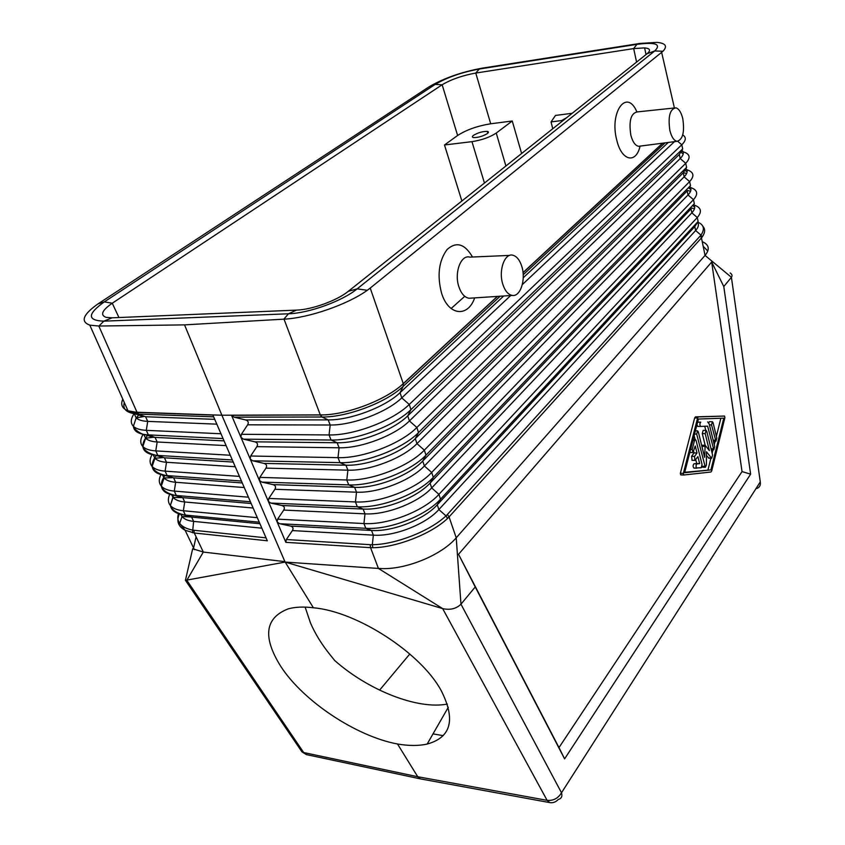 <?xml version="1.0" encoding="UTF-8"?>
<svg xmlns="http://www.w3.org/2000/svg" width="845" height="845" viewBox="0 0 845 845"><rect width="100%" height="100%" fill="white"/><g stroke="black" fill="none" stroke-linecap="round" stroke-linejoin="round"><path stroke-width="1.27" d="M700.304 235.987L701.466 237.899L702.195 236.98L700.98 235.132L447.385 514.478L445.98 515.872L438.861 509.567L437.266 504.792C424.243 519.485 392.407 531.959 371.504 530.449L365.811 528.305L363.941 523.551C387.686 525.199 424.116 510.94 438.925 494.367L431.679 487.945L430.063 483.097L433.305 477.34L431.689 472.439L693.481 199.663L688.01 194.963L424.38 465.975C410.776 480.562 377.884 493.322 356.516 492.181L354.604 487.322C376.046 488.41 409.064 475.619 422.743 461.043L424.38 465.975L431.689 472.439C416.532 488.928 379.458 503.356 355.428 501.941L357.329 506.778L270.77 503.06L281.776 505.49C284.353 506.271 284.997 507.803 283.719 510.084L277.635 519.147L277.128 521.935L279.579 523.699L290.479 526.055C293.025 526.815 293.669 528.326 292.402 530.575L286.339 539.532L370.205 544.676L370.554 547.666L372.835 547.708C396.537 547.571 431.563 533.786 447.554 518.439L445.98 515.872C430.253 530.924 395.618 544.55 372.318 544.708L373.353 535.149L371.504 530.449L290.479 526.055M497.346 296.405L403.266 383.619L370.226 288.071L662.976 51.26C667.677 46.158 665.67 43.201 656.966 42.377L639.792 43.454L636.908 44.352C655.614 41.933 661.561 44.13 654.748 50.953L357.171 288.853C342.489 301.01 308.826 313.273 288.483 313.78L103.808 321.163C87.109 320.508 87.267 314.087 104.284 301.897L435.217 84.394C447.111 77.37 461.803 72.248 479.305 69.026L636.908 44.352L633.687 48.587L644.619 47.89C650.175 48.44 651.009 50.383 647.133 53.7L348.341 291.293C337.123 300.503 311.889 309.671 296.468 310.115L112.184 317.815L106.143 317.361C99.921 315.1 101.96 310.39 112.258 303.218L118.955 317.53M97.967 303.915L429.271 86.686C444.111 78.099 461.761 71.92 482.21 68.149L479.305 69.026L475.746 73.05C462.395 75.501 451.188 79.409 442.146 84.764L112.279 303.207L104.284 301.897L97.967 303.915C82.947 314.541 80.233 321.618 89.813 325.145L98.823 326.033L184.537 324.881L221.886 415.233L284.902 561.64L203.307 552.049L192.681 548.743L185.414 580.367L285.177 562.083L313.4 607.787C303.598 606.573 295.211 606.932 288.24 608.865C264.981 617.843 262.457 636.972 280.677 666.24C303.112 701.065 356.178 736.418 397.509 743.991L417.726 776.724L420.356 778.868L549.799 802.613L547.106 800.342L417.726 776.724L303.672 752.536L186.819 580.283L203.307 552.049L194.276 532.994L185.108 530.259C178.115 526.456 176.204 521.027 179.383 513.961M695.097 439.527L694.136 435.661M696.681 434.108L705.353 467.296L706.388 465.099L706.462 451.779L711.68 458.286L712.578 455.075L706.8 431.436L706.103 430.411L705.205 433.633L709.367 450.596L705.184 445.294L704.603 457.314L698.319 431.89L697.6 430.855L696.681 434.108L694.548 434.066M178.475 513.654C177.292 517.33 177.682 520.562 179.668 523.361C182.024 526.53 186.227 528.759 192.29 530.026L193.938 530.28L194.276 532.994L267.316 540.789L212.877 415.053L137.08 412.423L138.823 414.134L213.637 416.817M137.08 412.423L221.886 415.233L134.957 412.159L137.006 412.286L98.823 326.033M180.756 514.33L182.024 516.538L179.668 523.361L185.108 530.259L194.371 549.672M137.07 412.423L127.986 410.786L145.604 416.754L214.736 419.342M689.847 186.65C691.77 188.868 691.157 191.635 688.01 194.963L687.154 190.959L422.743 461.043L425.975 455.138L424.327 450.153C408.811 466.546 371.092 481.132 346.788 479.981L347.887 470.158C369.529 471.066 403.012 458.159 416.965 443.646L684.133 176.869L689.626 181.59L424.327 450.153L416.965 443.646L415.296 438.639L418.518 432.566L416.849 427.496L409.424 420.947L407.734 415.856L410.945 409.624C394.752 425.806 355.861 440.689 331.05 440.023L243.476 439.157L254.831 441.829C257.482 442.674 258.158 444.28 256.869 446.646L250.669 456.015L250.173 458.919L231.541 415.339L326.307 414.853L221.886 415.233L320.329 414.969L284.026 319.146L184.537 324.881M708.892 458.201L706.441 455.413M697.579 422.225L700.79 422.173C699.618 423.514 699.576 424.94 700.674 426.45L707.624 426.144L713.824 449.793L714.712 446.593L709.208 423.979L707.656 421.908M112.163 317.815L103.808 321.163L98.96 326.022M277.181 522.052L285.863 542.353L370.554 547.666L378.423 568.442L285.177 562.083L442.653 608.601C450.121 610.259 456.226 608.791 460.969 604.196L561.502 792.768C558.144 798.356 553.338 800.88 547.106 800.342L442.653 608.601L378.423 568.442L382.5 568.611C407.332 569.255 441.924 554.7 456.226 537.8L460.969 604.196L475.228 586.958L458.529 554.299L558.989 747.593L742.037 471.584L750.635 474.161L564.608 758.884L475.228 586.958M196.061 536.786L193.347 549.134M701.984 466.799L702.554 467.2M684.735 472.281L710.93 469.904L684.619 472.725L698.403 419.046L723.774 418.159L710.93 469.904M521.608 153.505L512.26 121.004L496.237 133.056C489.878 137.239 481.787 140.112 471.964 141.654L484.449 183.048M552.746 128.746L551.056 121.902L561.619 120.571L561.862 121.5M572.202 113.283L555.492 115.438L551.056 121.902M443.192 735.657L433.01 733.882M379.595 690.133L409.793 653.998M636.57 62.097L633.687 48.587L475.767 73.05L490.702 123.782L512.26 121.004M708.015 469.799L710.898 458.265M712.134 453.269L713.011 449.772M714.257 444.755L715.134 441.248M716.37 436.284L720.859 418.254M694.009 468.067L701.234 467.739L702.047 464.465L696.1 440.562L695.382 439.527L694.474 440.646L692.235 449.392L692.932 452.571L695.255 445.98L697.009 452.994L694.548 456.406L694.886 460.398L697.917 456.649L699.66 463.62L696.977 463.873C695.794 465.246 695.752 466.683 696.84 468.172L693.998 468.077M695.752 459.68L696.713 463.514L694.03 463.778C692.847 465.151 692.805 466.577 693.893 468.067M693.766 451.748L694.051 452.909L691.59 456.321L692.066 460.303M702.438 445.336L701.783 445.885M705.163 445.294L702.279 433.57L705.205 433.633M705.976 430.411L703.177 430.358L702.279 433.57M712.282 421.718L709.504 421.676L708.67 422.616M705.765 430.411L704.751 426.281M697.907 426.408L700.769 426.461M696.924 424.771L697.822 426.408M680.721 474.89L683.7 475.006L680.721 474.89L680.373 473.284L694.653 417.948L695.467 416.86L724.535 416.057L698.403 416.902L697.6 417.99L683.351 473.401L683.763 475.006L710.92 472.017L711.701 470.897L724.904 417.61L724.535 416.057M461.877 201.004L444.491 144.981L471.964 141.654M429.271 86.686L435.217 84.394L442.146 84.764L457.62 135.475L444.491 144.981M451.114 308.531L464.75 296.32M711.532 424.908L715.926 441.27L716.803 438.09L713.095 422.753L712.409 421.729L711.532 424.908L709.43 424.877M487.333 133.605C488.822 132.433 488.801 131.693 487.269 131.387C482.664 131.324 478.069 132.644 473.506 135.327C471.985 136.51 471.996 137.26 473.549 137.566C478.185 137.619 482.78 136.298 487.333 133.605M447.354 704.065C417.578 709.874 368.304 690.28 334.704 660.526L330.078 654.759C321.723 644.429 315.185 633.824 310.464 622.945L305.14 607.122M457.62 135.475C466.419 129.824 477.446 125.926 490.702 123.782M694.051 452.909L697.009 452.994M696.713 463.514L699.66 463.62M702.227 241.649C709.156 244.68 710.085 249.264 705.047 255.422L456.226 537.8L449.054 516.918L447.554 518.439M270.77 503.06L268.34 501.381L268.784 498.434L274.91 489.276C276.199 486.963 275.533 485.41 272.935 484.607L261.813 482.094L259.352 480.382L268.287 501.254M285.863 542.353L286.339 539.532M277.128 521.935L268.34 501.381M259.299 480.256L250.226 459.046L252.718 460.8L263.957 463.387C266.576 464.211 267.252 465.796 265.964 468.13L259.806 477.393L259.352 480.382M240.983 437.372L243.476 439.157M566.572 117.751L561.619 120.571M702.195 236.98C705.174 232.65 705.417 229.122 702.913 226.386M292.402 530.575L373.353 535.149C394.192 536.712 425.901 524.27 438.861 509.567L695.625 230.516L700.98 235.132C705.047 229.037 703.948 224.707 697.674 222.14M558.989 747.593L564.608 758.884M458.529 554.299L711.67 262.045L742.037 471.584M447.385 514.478L449.054 516.918L701.466 237.899L705.047 255.422L731.421 277.308L723.785 286.529L711.67 262.045M750.635 474.161L723.785 286.529M397.509 743.991C408.822 745.934 418.708 745.955 427.169 744.054C451.188 737.41 455.867 719.602 441.206 690.618C420.905 652.9 356.822 611.41 313.4 607.787M403.308 383.767L403.266 383.619C400.065 386.524 400.086 386.566 403.308 383.767L403.245 386.292L500.124 296.225M662.786 143.164L523.055 272.734M497.536 296.394L403.318 383.757M662.617 143.185L523.034 272.586M502.786 284.152C498.275 270.432 504.75 252.507 513.042 255.264C516.939 256.457 519.876 260.249 521.861 266.619C526.023 279.684 520.404 296.922 512.302 295.433C508.172 294.683 504.993 290.923 502.786 284.152M471.425 298.105L469.07 298.253C464.644 297.503 461.243 293.669 458.867 286.74C454.018 272.692 460.958 254.324 469.852 257.133L509.598 255.412M474.658 297.894C467.898 317.752 448.346 315.745 441.565 293.13C436.981 275.459 438.808 260.936 447.026 249.581C456.279 241.258 464.771 243.74 472.503 257.017M636.855 111.825C626.81 87.964 609.087 112.036 616.829 140.344C621.656 161.152 636.105 164.11 640.066 146.111M370.226 288.071L367.279 290.289C347.897 304.39 308.562 318.047 284.026 319.146M320.392 415.127L323.096 414.906C348.795 414.303 386.936 399.336 403.266 383.63M320.382 415.127L321.998 417.007L234.076 417.166L231.541 415.339M234.076 417.166L245.557 419.923C248.24 420.789 248.926 422.426 247.627 424.813L241.395 434.298L240.899 437.245M639.644 43.475L482.337 68.128M673.814 108.044L637.405 111.899C630.866 113.135 628.691 120.93 630.856 135.274C632.683 142.002 635.282 145.667 638.651 146.301L640.235 146.09M682.781 118.68C681.228 112.427 678.957 108.804 675.947 107.822C669.895 108.984 667.877 116.557 669.884 130.531C671.564 137.08 673.972 140.671 677.088 141.305C682.844 139.552 684.746 132.01 682.781 118.68M549.799 802.613C553 803.109 555.82 802.053 558.27 799.476C561.46 798.599 562.538 796.37 561.502 792.768L760.278 481.893L731.421 277.308C732.53 275.787 732.119 274.329 730.186 272.946M702.111 466.229L704.677 466.313M183.08 514.753L190.632 516.992L182.024 516.538C184.21 519.189 188.076 520.805 193.621 521.397L191.646 517.098L185.351 515.07L259.257 522.189M192.502 532.72L193.621 521.397L261.855 528.188M170.521 505.817C171.524 510.76 176.087 513.802 184.189 514.943L190.632 516.992L259.933 523.742M173.521 495.149L170.436 505.236M169.708 494.262C167.743 498.74 167.954 502.469 170.352 505.468C171.915 509.957 176.531 513.116 184.189 514.943L185.351 515.07L183.354 510.75L257.302 517.679M160.92 474.584C158.649 479.231 158.775 483.076 161.31 486.107C163.772 488.885 168.092 490.544 174.292 491.093L248.441 497.187M162.483 474.964L164.088 477.953C166.285 480.382 170.151 481.819 175.665 482.273L174.292 491.093L176.32 495.487L250.416 501.772M152.047 454.599C149.428 459.437 149.459 463.398 152.142 466.472C154.603 469.112 158.923 470.676 165.102 471.14L239.431 476.379M153.188 454.853L154.92 458.222C157.128 460.536 160.983 461.898 166.497 462.278L165.102 471.14L167.152 475.598L241.438 481.037M163.951 475.175L173.637 477.858L175.665 482.273L244.258 487.544M152.216 466.63C152.956 471.468 157.381 474.404 165.514 475.45L173.637 477.858L242.272 482.949M134.101 413.691C130.605 418.951 130.373 423.155 133.383 426.292C135.855 428.679 140.154 430.02 146.291 430.337L147.717 421.38L216.816 424.158M143.101 434.309C140.08 439.347 139.985 443.424 142.837 446.53C145.298 449.044 149.607 450.501 155.765 450.892L157.181 441.988L155.089 437.435L148.403 434.932L146.291 430.337L220.978 433.76M134.27 413.712L136.172 417.874C138.4 419.965 142.245 421.127 147.717 421.38L145.604 416.754L136.436 413.976C126.444 412.835 122.398 409.022 124.31 402.547M133.415 426.345C133.859 431.034 138.147 433.844 146.269 434.774L223.059 438.566M144.368 434.436L153.188 437.287L224.062 440.879M143.777 434.436L145.615 438.196C147.833 440.403 151.688 441.66 157.181 441.988L226.111 445.621M142.879 446.625C143.47 451.399 147.833 454.272 155.966 455.265L157.846 455.423L155.765 450.892L230.273 455.244M154.212 454.948L164.437 457.8L157.846 455.423L232.322 459.965M156.399 455.413C153.336 459.469 151.931 463.102 152.185 466.334M134.397 413.617L143.481 416.617L136.172 417.874L133.383 426.292C133.32 428.278 140.83 435.006 146.269 434.774L153.188 437.287L145.615 438.196L142.837 446.53C144.368 450.607 148.752 453.522 155.966 455.265L162.758 457.652L154.92 458.222L152.142 466.472C153.684 470.686 158.142 473.675 165.514 475.45L172.19 477.721L164.088 477.953L161.31 486.107C162.863 490.47 167.405 493.543 174.915 495.339L182.71 497.631L251.166 503.504M122.789 399.146C120.402 404.639 122.124 408.526 127.986 410.786L89.813 325.145M296.468 310.115L288.483 313.78L283.846 319.156M708.427 457.958L711.342 458.043M697.854 422.13L700.79 422.173M138.76 414.853L136.372 417.916M135.95 418.539L133.404 426.229M147.632 435.27C144.252 439.432 142.657 443.16 142.868 446.435M235.259 466.746L166.497 462.278L164.437 457.8L233.231 462.078M171.672 494.79L173.119 497.388L170.352 505.468C172.802 508.363 177.133 510.126 183.354 510.75L184.706 501.983L182.71 497.631L173.119 497.388C175.316 499.923 179.182 501.455 184.706 501.983L253.13 508.025M165.029 475.376C162.303 479.273 161.078 482.791 161.374 485.928M161.427 486.361C162.303 491.251 166.803 494.24 174.915 495.339L181.474 497.494M266.038 537.853L193.938 530.28M299.785 746.79L301.992 751.913L306.418 754.606L420.356 778.868M306.756 754.68L301.992 751.913L185.477 580.378M496.237 133.056L505.901 165.99M701.878 446.308L704.667 446.382M695.467 416.86L698.403 416.902M690.618 449.35L692.235 449.392M692.868 440.604L694.474 440.646M680.373 473.284L683.351 473.401M694.653 417.948L697.6 417.99M694.03 463.778L696.977 463.873M713.159 440.224L715.261 440.266M691.59 456.321L694.548 456.406M697.579 222.298C699.153 224.58 698.498 227.326 695.625 230.516L694.791 226.608L437.266 504.792L440.52 499.184C425.795 515.777 389.492 530.005 365.811 528.305L279.579 523.699M367.279 290.289L357.171 288.853L348.341 291.293M662.976 51.26L654.748 50.953L647.133 53.7M697.283 222.753L694.791 226.608L698.118 221.464L440.52 499.184L438.925 494.367L697.283 217.524L691.844 212.845L431.679 487.945C418.402 502.595 386.102 515.196 364.998 513.844L363.941 523.551L277.635 519.147M274.91 489.276L356.516 492.181L355.428 501.941L268.784 498.434M711.036 448.737L713.148 448.801M756.866 488.505C759.708 487.248 760.838 485.051 760.278 481.893L759.898 479.168M370.205 544.676L372.318 544.708L372.835 547.708M283.719 510.084L364.998 513.844L363.128 509.06L281.776 505.49M693.745 204.575C695.488 206.824 694.854 209.592 691.844 212.845L690.999 208.895L430.063 483.097C416.712 497.726 384.295 510.369 363.128 509.06L357.329 506.778C381.296 508.236 418.222 493.85 433.305 477.34L694.326 203.656L693.481 199.663C698.783 193.663 697.463 189.502 689.509 187.189M265.964 468.13L347.887 470.158L345.943 465.215L263.957 463.387M685.897 168.535C688.02 170.701 687.429 173.478 684.133 176.869L683.267 172.813L415.296 438.639C401.28 453.121 367.649 466.07 345.943 465.215L339.954 462.637L252.718 460.8M685.401 169.338C693.692 171.482 695.108 175.559 689.626 181.59L690.492 185.625L425.975 455.138C410.533 471.552 372.962 486.097 348.721 484.893L346.788 479.981L259.806 477.393M272.935 484.607L354.604 487.322L348.721 484.893L261.813 482.094M686.246 167.954L683.267 172.813L686.605 167.373L418.518 432.566C402.706 448.875 364.48 463.588 339.954 462.637L337.989 457.641L339.109 447.776L337.144 442.748L331.05 440.023L329.054 434.943L330.194 425.003L328.187 419.902L245.557 419.923M686.605 167.373L685.739 163.296L416.849 427.496C400.952 443.783 362.579 458.529 337.989 457.641L250.669 456.015M681.228 151.308C689.879 153.251 691.39 157.254 685.739 163.296L680.204 158.543L409.424 420.947C395.133 435.365 361.026 448.441 339.109 447.776L256.869 446.646M681.883 150.22C684.218 152.332 683.658 155.1 680.204 158.543L679.327 154.445L407.734 415.856C393.358 430.253 359.114 443.361 337.144 442.748L254.831 441.829M241.395 434.298L329.054 434.943C353.918 435.545 392.967 420.63 409.244 404.47L410.945 409.624L682.675 148.91L679.327 154.445L682.433 149.311M510.686 295.539L401.766 397.879L409.244 404.47L681.799 144.77L682.675 148.91M522.326 284.596L674.479 141.643M682.739 134.936C686.425 137.228 686.108 140.513 681.799 144.77L677.753 141.305M247.627 424.813L330.194 425.003C352.376 425.415 387.105 412.191 401.766 397.879L400.044 392.693L503.694 295.993M523.235 277.762L668.268 142.456M523.203 274.762L665.089 142.868M400.044 392.693L403.245 386.292C386.661 402.347 347.084 417.377 321.998 417.007L328.187 419.902C350.432 420.25 385.309 406.994 400.044 392.693M674.373 107.843L661.656 52.443M689.995 186.407L690.492 185.625M693.682 204.67L694.326 203.656M693.565 204.849C701.192 207.321 702.427 211.546 697.283 217.524L698.118 221.464M686.668 173.415L683.288 172.771M694.474 208.757L691.527 208.05M690.608 191.181L687.439 190.505M702.427 467.2L705.353 467.296M644.619 47.89L646.024 54.576M695.382 430.813L697.474 430.855M697.738 426.408L700.674 426.45M702.258 445.22L705.121 445.294M487.776 133.246L487.269 131.387M713.402 441.206L715.926 441.27M691.939 460.303L694.886 460.398M708.775 458.191L711.68 458.286M711.268 449.72L713.824 449.793M684.799 170.32L687.122 171.81M693.153 439.474L695.255 439.527M680.658 152.237L683.235 153.832M692.911 205.884L694.706 207.109M688.876 188.203L690.946 189.565M707.804 251.071L703.167 246.254M689.964 452.487L692.932 452.571M448.315 707.254L427.169 744.054M677.088 141.305L638.651 146.301M512.302 295.433L469.07 298.253"/></g></svg>
